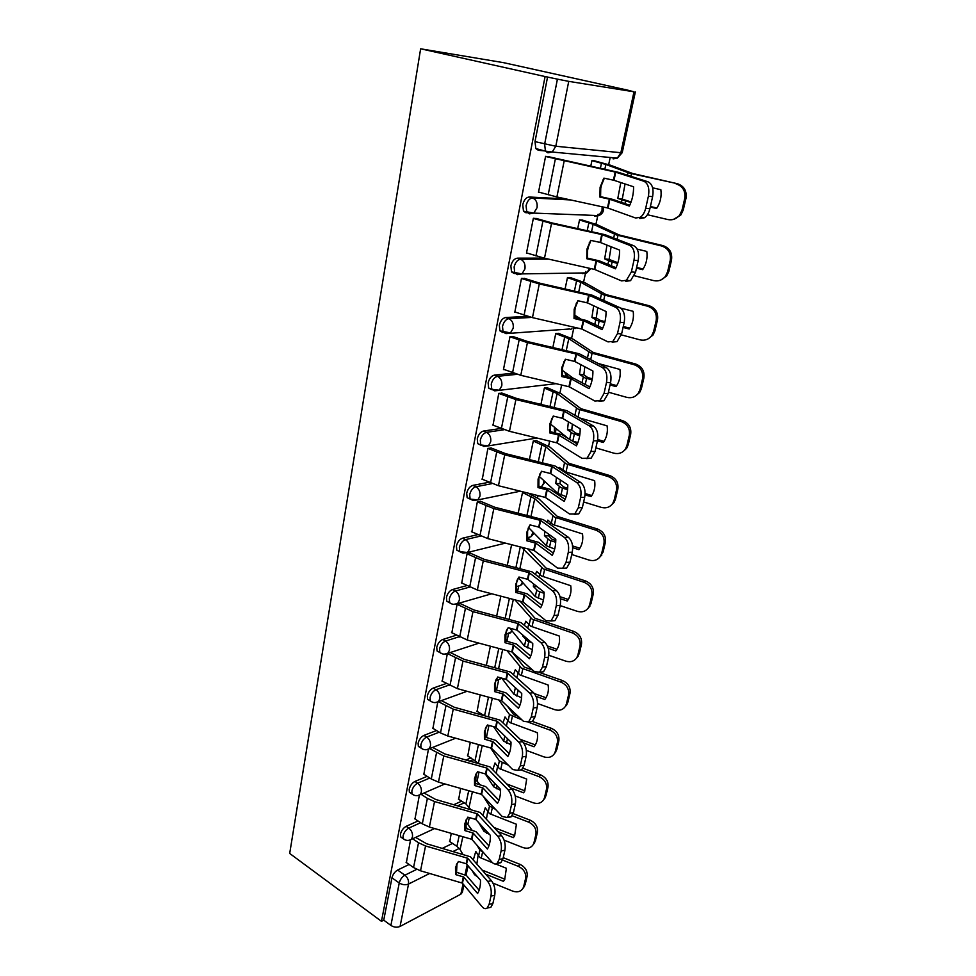 <?xml version="1.0" encoding="UTF-8"?>
<svg xmlns="http://www.w3.org/2000/svg" width="976" height="976" viewBox="0 0 976 976"><rect width="100%" height="100%" fill="white"/><g stroke="black" fill="none" stroke-linecap="round" stroke-linejoin="round"><path stroke-width="1.46" d="M417.984 820.975L406.162 826.33C403.308 827.941 401.417 830.527 400.465 834.102L400.636 836.932L403.015 837.969M427.122 776.335L414.934 781.459C412.067 782.996 410.152 785.595 409.176 789.255L409.383 792.256L411.823 793.354M436.528 730.536L423.938 735.404C421.059 736.856 419.119 739.454 418.118 743.2L418.35 746.396L420.863 747.555M446.252 683.505L433.198 688.092C430.282 689.459 428.33 692.069 427.317 695.9L427.573 699.316L430.16 700.524M456.304 635.217L442.689 639.5C439.773 640.781 437.785 643.379 436.76 647.308L437.041 650.955L439.712 652.212M466.723 585.624L452.461 589.553C449.521 590.736 447.52 593.335 446.459 597.361L446.788 601.253L449.558 602.582M477.569 534.665L462.502 538.203C459.537 539.289 457.512 541.887 456.439 546.011L456.805 550.183L459.684 551.55M488.891 482.29L472.823 485.389C469.846 486.365 467.809 488.964 466.699 493.197L467.114 497.662L470.127 499.078M500.81 428.476L483.449 431.05C480.448 431.904 478.386 434.503 477.264 438.846L477.715 443.641L480.704 445.129M513.535 373.174L494.393 375.113C491.367 375.858 489.281 378.444 488.134 382.897L488.647 388.045L491.55 389.607M527.565 316.358L505.653 317.517C502.616 318.127 500.505 320.714 499.322 325.276L499.907 330.827L502.738 332.45M544.157 258.128L517.256 258.176C514.206 258.64 512.071 261.226 510.863 265.923L511.509 271.889L514.242 273.561M566.007 198.933L529.212 197.006C526.149 197.335 523.99 199.909 522.746 204.728L523.478 211.17L526.113 212.866M467.992 823.707L469.297 817.583M477.179 780.666L479.009 772.101M486.597 736.526L488.976 725.4M496.528 690.008L498.687 679.918M506.934 641.244L508.545 633.729M517.634 591.114L518.659 586.332M528.638 539.569L529.041 537.678M537.556 497.797L538.032 495.588M548.585 446.105L549.659 441.091M559.931 392.962L561.639 384.983M571.607 338.306L573.973 327.192M583.599 282.076L585.881 271.413M595.958 224.212L598.093 214.22M608.67 164.627L610.195 157.478M624.713 89.499L503.665 62.684L420.632 48.8L545.084 76.555L381.457 921.332L289.689 853.451L420.632 48.8M463.929 885L462.368 892.223L460.843 894.187L400.062 926.444C397.037 927.7 393.987 927.359 390.888 925.419L383.739 920.148L391.962 877.814C392.901 874.325 394.78 871.739 397.61 870.055L409.115 864.468M442.396 848.315L452.535 843.41M383.739 920.148L381.457 921.332M544.584 150.89L538.349 150.292L535.836 148.584L545.425 151.109L544.632 144.131L557.418 79.141L568.74 81.362L555.795 146.241L620.858 152.72L633.997 91.805L568.74 81.362M633.997 91.805L624.738 89.377M557.418 79.141L545.084 76.555M549.171 156.892L545.596 156.331L538.496 192.296L539.643 192.37M582.806 220.186L579.549 219.832L577.719 228.579M536.91 218.648L533.36 218.282L526.467 253.174L527.345 253.174M570.74 277.672L567.483 277.489L565.092 288.92M525.015 278.575L521.477 278.38L514.791 312.235L515.523 312.198M559.004 333.548L555.771 333.511L552.855 347.468M513.474 336.732L509.96 336.708L503.457 369.587L504.104 369.526M547.597 387.862L544.376 387.972L540.96 404.296M502.262 393.218L498.76 393.34L493.026 425.194M536.507 440.688L533.299 440.945L529.419 459.501M491.367 448.094L487.89 448.362L482.29 479.301M524.173 492.136L522.526 492.465L518.207 513.144M480.778 501.42L477.325 501.835L471.859 531.883M470.493 553.27L467.053 553.819L461.721 583.038M460.477 603.705L457.073 604.376L451.864 632.79M447.325 653.7L442.274 681.211M437.748 702.147L432.941 728.34M480.192 694.863L477.093 711.394M428.427 749.312L423.852 774.249M470.286 742.26L467.772 755.888M419.351 795.233L414.995 818.974M460.635 788.388L458.683 799.271M453.938 804.651L461.636 801.162M466.125 759.914L470.993 757.864M479.094 714.066L480.643 713.468M595.238 161.016L591.956 160.479L590.724 166.384M410.518 839.958L406.37 862.564M451.229 833.333L449.814 841.593M547.573 76.958L535.007 141.63L535.836 148.584M511.607 544.681L507.3 565.275M500.847 596.141L496.699 615.978M490.379 646.185L486.377 665.303M604.327 178.218L600.789 186.867L600.582 196.676L612.696 199.372L629.727 205.265M599.886 197.079L609.89 199.263L629.337 206.07C632.216 200.165 633.631 193.736 633.595 186.782L613.989 180.304L603.924 178.132L600.106 187.233L599.886 197.079L600.582 196.676M545.572 156.489L615.551 172.13L643.831 181.219L648.04 181.792C652.346 184 653.871 188.966 652.615 196.701L648.406 196.164C649.662 188.405 648.137 183.427 643.831 181.219M547.768 156.526L618.528 172.362L648.04 181.792M538.545 192.052L556.893 196.957L607.816 208.022L635.632 218.014L640.293 217.282C642.867 215.476 644.66 212.463 645.697 208.23L648.406 196.164M645.697 208.23L649.894 208.742L652.615 196.701M649.894 208.742C648.869 212.963 647.064 215.977 644.477 217.77L639.817 218.514M625.043 183.952L622.273 199.116L617.796 198.445L620.797 182.561M622.273 199.116L631.094 201.971M630.899 202.471L617.796 198.445M593.872 160.662L610.268 165.164L632.716 173.508L677.356 183.695C684.115 186.013 686.994 190.918 685.969 198.396L683.249 210.011L680.772 215.11L673.391 219.429M591.932 160.637L605.864 164.456L629.825 173.277L677.356 183.695M650.406 206.497L656.909 208.022M652.627 187.807L660.862 189.71C661.752 196.542 660.325 202.813 656.592 208.51L650.284 207.034M685.969 198.396L684.713 198.604L681.98 210.255L683.249 210.011M684.713 198.604C685.725 191.101 682.846 186.184 676.063 183.854M647.43 214.72L667.816 219.551C672.403 220.43 676.295 219.039 679.491 215.379L681.98 210.255M590.992 240.413L587.662 248.587L587.479 258.115L599.386 260.873L616.027 267.705M586.759 258.713L596.421 260.885L615.49 268.815C618.284 263.191 619.65 256.956 619.614 250.112L600.386 242.499L590.675 240.34L586.942 249.161L586.759 258.713L587.479 258.115M533.335 218.417L551.513 223.492L601.728 234.533L629.544 245.281L633.717 245.708C637.901 248.124 639.39 253.101 638.17 260.629L633.997 260.226C635.205 252.686 633.729 247.697 629.544 245.281M535.946 218.368L552.367 223.016L605.047 234.691L633.717 245.708M526.515 252.906L544.498 258.201L594.579 269.437L621.602 280.917L626.397 280.307L631.374 271.914L633.997 260.226M631.374 271.914L635.535 272.292L638.17 260.629M635.535 272.292L630.557 280.673L625.75 281.283M578.048 300.742L574.937 308.453L574.779 317.712L586.491 320.531L602.741 328.241M574.022 318.505L583.697 320.775L602.058 329.632C604.766 324.264 606.108 318.225 606.059 311.503L587.54 302.938L577.816 300.681L574.181 309.221L574.022 318.505L574.779 317.712M521.465 278.489L539.289 283.943L589.016 295.24L615.71 307.342L619.845 307.647C623.908 310.27 625.348 315.248 624.176 322.568L620.041 322.3C621.212 314.955 619.772 309.965 615.71 307.342M524.258 278.319L540.167 283.272L591.981 295.13L619.845 307.647M514.852 311.966L532.469 317.627L581.745 328.997L608.011 341.893L612.916 341.417L617.491 333.621L620.041 322.3M617.491 333.621L621.614 333.865L624.176 322.568M621.614 333.865L617.027 341.649L612.111 342.125M611.122 246.745L609.085 259.433L604.656 258.847L606.999 245.122M609.085 259.433L617.893 262.715M617.674 263.435L610.476 261.592L604.656 258.847M581.879 219.917L597.495 224.858L619.211 234.984L663.021 245.635C669.658 248.002 672.488 252.821 671.512 260.092L668.877 271.352L666.681 275.988L660.813 280.027M579.512 219.966L593.14 224.236L616.32 234.923L661.704 246.001L663.021 245.635M636.645 267.4L643.111 269.01M637.133 249.075L646.807 251.442C647.698 258.115 646.307 264.191 642.659 269.681L636.474 268.132M671.512 260.092L670.219 260.494L667.584 271.792L668.877 271.352M670.219 260.494C671.207 253.211 668.365 248.38 661.704 246.001M634.4 275.744L653.713 280.612C658.349 281.564 662.24 280.185 665.376 276.452L667.584 271.792M597.727 307.647L596.287 317.969L591.907 317.481L593.689 305.781M596.287 317.969L600.191 320.335L604.974 321.641M604.742 322.568L597.544 320.616L591.907 317.481M570.008 277.44L585.1 282.82L606.096 294.618L649.125 305.72C655.64 308.135 658.434 312.869 657.495 319.921L654.933 330.852L652.981 335.085L648.296 338.757M567.471 277.599L580.793 282.296L603.217 294.728L647.783 306.269L649.125 305.72M623.286 326.484L629.715 328.18M620.577 308.062L633.18 311.332C634.058 317.834 632.716 323.739 629.154 329.022L623.078 327.411M574.449 315.016L581.135 319.176M657.495 319.921L656.177 320.531L653.603 331.486L654.933 330.852M656.177 320.531C657.116 313.442 654.323 308.697 647.783 306.269M621.358 334.878L640.024 339.843C644.709 340.868 648.589 339.502 651.651 335.744L653.603 331.486M565.494 359.266L562.579 366.549L562.457 375.553L573.961 378.432L589.846 386.972M561.664 376.541L571.021 378.761L589.04 388.619C591.676 383.507 592.969 377.639 592.92 371.039L574.742 361.449L565.348 359.229L561.786 367.501L561.664 376.541L562.457 375.553M509.936 336.793L527.418 342.613L576.34 354.044L602.29 367.513L606.389 367.684C610.342 370.502 611.745 375.479 610.598 382.604L606.499 382.458C607.645 375.309 606.242 370.331 602.29 367.513M512.839 336.5L528.321 341.746L579.293 353.776L606.389 367.684M503.518 369.294L520.794 375.309L569.276 386.813L594.823 401.014L599.813 400.685L604.034 393.438L606.499 382.458M604.034 393.438L608.121 393.572L610.598 382.604M608.121 393.572L603.9 400.794L598.971 401.173M553.319 416.093L550.586 422.962L550.476 431.721L561.798 434.649L577.316 443.982M549.659 432.868L558.87 435.125L576.401 445.849C578.963 440.981 580.22 435.284 580.171 428.781L562.493 418.314L553.246 416.069L549.769 424.084L549.659 432.868L550.476 431.721M498.748 393.413L515.889 399.562L564.043 411.116L589.284 425.865L593.335 425.926C597.178 428.928 598.544 433.893 597.446 440.835L593.384 440.798C594.482 433.844 593.115 428.867 589.284 425.865M501.713 392.999L516.816 398.513L566.983 410.713L593.335 425.926M492.514 424.975L509.46 431.307L557.186 442.945L582.038 458.378L587.088 458.195L590.98 451.461L593.384 440.798M590.98 451.461L595.043 451.473L597.446 440.835L603.363 442.47C606.73 437.577 607.987 432.039 607.109 425.865L579.659 417.96M595.043 451.473L591.139 458.195L586.442 458.586M491.562 388.924L492.892 389.461M538.85 486.28L538.008 487.585L538.081 479.033L541.485 471.262L538.923 477.752L538.85 486.28L549.988 489.257L565.153 499.322M487.89 448.411L504.702 454.865L552.099 466.552L576.657 482.486L580.671 482.449C584.417 485.609 585.746 490.574 584.673 497.333L580.647 497.406C581.72 490.635 580.391 485.658 576.657 482.486M541.485 471.262L550.586 473.543L567.788 484.84C567.837 491.245 566.629 496.76 564.14 501.408L547.072 489.867L538.008 487.585M490.879 447.874L505.653 453.657L555.027 465.991L580.671 482.449M481.827 479.082L498.455 485.719L545.438 497.455L569.618 514.047L574.73 514.035L578.317 507.752L580.647 497.406M578.317 507.752L582.343 507.654L584.673 497.333M582.343 507.654L578.731 513.925L574.266 514.328M584.807 366.756L583.855 374.808L579.524 374.406L580.842 364.658M583.855 374.808L587.857 377.578L592.298 378.822M592.078 379.945L584.99 377.907L579.524 374.406M558.394 333.328L573.058 339.136L593.371 352.507L635.632 364.011C642.037 366.476 644.794 371.136 643.879 377.993L641.403 388.594L639.646 392.486L635.864 395.756M555.747 333.597L568.788 338.696L590.492 352.775L634.266 364.756L635.632 364.011M610.329 383.836L616.71 385.618M598.325 363.523L619.943 369.44C620.834 375.797 619.528 381.531 616.039 386.618L610.073 384.959M562.103 370.172L573.217 378.176M643.879 377.993L642.537 378.773L640.049 389.412L641.403 388.594M642.537 378.773C643.452 371.893 640.695 367.22 634.266 364.756M608.438 392.218L626.738 397.342C631.46 398.428 635.315 397.086 638.292 393.304L640.049 389.412M572.351 424.145L571.79 430.038L567.495 429.708L568.422 421.815M571.79 430.038L575.437 432.966L579.878 434.32M579.695 435.65L572.802 433.551L567.495 429.708M572.412 440.981L577.89 442.592M547.072 387.655L561.346 393.877L581.013 408.724L622.542 420.607C628.837 423.108 631.545 427.695 630.667 434.369L628.263 444.666L626.69 448.24L623.566 451.168M544.364 388.045L557.125 393.511L578.146 409.139L621.151 421.522L622.542 420.607M597.69 439.529L604.083 441.384M550.391 423.938L567.751 438.139M630.667 434.369L629.313 435.32L626.885 445.642L628.263 444.666M629.313 435.32C630.179 428.623 627.458 424.023 621.151 421.522M595.848 447.874L613.831 453.169C618.577 454.304 622.395 452.998 625.311 449.228L626.885 445.642M560.334 479.936L560.053 483.706L555.808 483.449L556.418 477.349M560.053 483.706L563.799 487.012L567.715 488.22M567.581 489.732L560.956 487.61L555.808 483.449M539.264 476.398L557.833 493.453L566.178 496.589M536.044 440.493L549.964 447.106L569.008 463.344L609.817 475.58C616.015 478.118 618.686 482.632 617.845 489.122L615.502 499.126L614.075 502.42L611.464 505.043M533.286 440.993L545.779 446.813L566.153 463.893L608.414 476.642L609.817 475.58M585.027 495.064L591.236 496.442C594.36 491.794 595.482 486.524 594.628 480.668L566.019 472.042L559.297 467.419L558.894 468.346M585.112 493.527L591.81 495.576M617.845 489.122L616.454 490.233L614.111 500.261L615.502 499.126M616.454 490.233C617.296 483.718 614.612 479.192 608.414 476.642M583.624 501.957L601.301 507.398C606.047 508.594 609.841 507.313 612.684 503.555L614.111 500.261M529.639 525.503L527.601 530.993L527.552 539.289L538.52 542.314L553.343 553.087M526.686 540.753L535.763 543.144L552.221 555.368C554.649 550.94 555.832 545.572 555.771 539.277L539.02 527.186L530.066 524.893L526.735 532.432L526.686 540.753L527.552 539.289M477.325 501.859L493.819 508.606L540.484 520.391L564.396 537.459L568.386 537.312C572.021 540.631 573.315 545.584 572.278 552.184L568.288 552.355C569.325 545.755 568.032 540.789 564.396 537.459M480.338 501.213L494.795 507.252L543.412 519.708L568.386 537.312M471.432 531.688L487.756 538.593L534.018 550.44L557.564 568.105L562.701 568.264L566.031 562.396L568.288 552.355M566.031 562.396L570.008 562.2L572.278 552.184M570.008 562.2L566.678 568.056L562.42 568.447M548.732 534.189L548.646 535.885L544.449 535.702L544.803 531.347M548.646 535.885L552.062 539.301L555.783 540.57M555.722 542.266L549.439 540.167L544.449 535.702M528.626 527.638L546.401 545.755L554.685 549.049M527.833 493.039L538.898 498.882L557.333 516.426L597.458 528.992C603.546 531.554 606.181 536.007 605.376 542.327L603.095 552.05L599.569 557.467M522.514 492.502L534.75 498.663L554.49 517.097L596.031 530.212L597.458 528.992M572.692 547.682L578.927 549.671L579.427 548.939C582.318 544.51 583.343 539.496 582.501 533.921L552.867 524.49L547.841 520.123L546.999 522.099M572.57 545.913L579.878 548.244M550.452 524.551L550.915 523.112M605.376 542.327L603.973 543.583L601.692 553.331L603.095 552.05M603.973 543.583C604.778 537.239 602.131 532.786 596.031 530.212M571.753 554.514L589.126 560.09C593.872 561.346 597.629 560.102 600.386 556.381L601.692 553.331M518.219 578.109L516.597 582.745L516.56 590.834L527.357 593.896L541.851 605.34M515.682 592.444L524.466 594.762L540.655 607.792C542.998 603.571 544.157 598.349 544.108 592.151L527.784 579.329L518.964 577.023L515.706 584.331L515.682 592.444L516.56 590.834M467.053 553.819L483.254 560.846L529.212 572.729L552.489 590.846L556.442 590.602C559.98 594.067 561.249 599.02 560.236 605.437L556.283 605.718C557.296 599.276 556.027 594.323 552.489 590.846M470.078 553.063L484.242 559.346L532.115 571.924L556.442 590.602M461.331 582.831L477.349 590.004L522.916 601.936L545.852 620.626L551.013 620.956L554.087 615.466L556.283 605.718M554.087 615.466L558.04 615.173L560.236 605.437M558.04 615.173L554.954 620.651L550.891 621.029M537.068 586.613L533.396 586.527L533.567 583.855M538.715 587.918L542.534 590.919M544.108 593.323L538.24 591.261L533.396 586.527M518.451 577.755L535.287 596.617L543.425 600.033M527.613 548.768L545.987 568.044L585.454 580.915C591.432 583.514 594.03 587.881 593.249 594.042L591.041 603.497L587.906 608.487M521.404 547.182L543.156 568.837L584.002 582.269L585.454 580.915M560.444 598.739L567.239 600.996L567.922 600.02C570.606 595.787 571.546 591.005 570.716 585.685L541.582 576.023L536.69 571.363L535.495 574.339M560.029 596.714L568.276 599.447M538.898 576.999L539.63 574.522M593.249 594.042L591.834 595.433L589.614 604.913L591.041 603.497M591.834 595.433C592.615 589.26 590.004 584.868 584.002 582.269M560.2 605.62L577.292 611.318C582.025 612.635 585.746 611.44 588.43 607.743L589.614 604.913M507.203 629.142L505.885 633.082L505.885 640.964L516.511 644.062L530.688 656.128M504.97 642.696L513.62 645.038L529.407 658.751C531.688 654.713 532.811 649.65 532.762 643.55L517.012 630.13L508.167 627.702L504.982 634.79L504.97 642.696L505.885 640.964M457.085 604.376L472.97 611.647L518.244 623.615L540.924 642.72L544.84 642.379C548.292 645.978 549.525 650.919 548.549 657.19L544.62 657.556C545.596 651.273 544.364 646.332 540.924 642.72M460.099 603.497L473.982 610L521.135 622.688L544.84 642.379M451.498 632.582L467.236 640L512.119 652.017L534.47 671.659L539.63 672.159L542.497 667.035L544.62 657.556M542.497 667.035L546.414 666.645L548.549 657.19M546.414 666.645L543.534 671.769L539.667 672.135M523.868 635.974L522.636 635.962L522.685 634.973M527.735 628.019L528.663 624.53M531.603 642.562L527.345 640.976L522.636 635.962M509.753 628.117L524.466 646.1L532.384 649.589M520.098 601.167L534.958 618.247L573.766 631.399C579.659 634.022 582.221 638.328 581.464 644.331L579.317 653.53L576.487 658.153M514.95 599.825L532.127 619.15L572.302 632.887L573.766 631.399M548.256 648.296L555.869 650.919L556.71 649.723C559.211 645.673 560.065 641.11 559.26 636.023L530.602 626.141L525.844 621.212L524.332 625.165M547.402 645.966L556.991 649.26M581.464 644.331L580.037 645.856L577.877 655.079L579.317 653.53M580.037 645.856C580.781 639.841 578.207 635.522 572.302 632.887M548.854 655.286L565.775 661.142C570.496 662.509 574.169 661.35 576.792 657.702L577.877 655.079M496.552 678.698L495.479 682.041L495.491 689.727L505.958 692.862L519.818 705.514M494.551 691.594L503.079 693.948L518.463 708.295C520.696 704.452 521.782 699.524 521.733 693.509L506.373 679.455L497.662 677.002L494.551 683.895L494.551 691.594L495.491 689.727M447.459 653.603L462.966 661.057L507.569 673.111L529.687 693.131L533.567 692.704C536.922 696.437 538.13 701.366 537.178 707.49L533.286 707.942C534.238 701.805 533.042 696.876 529.687 693.131M450.375 652.578L464.003 659.288L510.46 672.061L533.567 692.704M441.921 681.004L457.39 688.653L501.615 700.744L523.417 721.276L528.565 721.959L531.225 717.153L533.286 707.942M531.225 717.153L535.104 716.677L537.178 707.49M535.104 716.677L532.432 721.484L528.736 721.825M516.914 677.673L518 673.196M517.658 689.788L513.864 686.311M501.749 678.1L513.937 694.253L521.562 697.791M512.168 652.053L524.014 666.95L532.701 670.097M507.02 650.614L521.404 668.109L560.932 682.126L562.408 680.516C568.191 683.163 570.728 687.409 570.008 693.253L567.91 702.208L565.336 706.514M536.068 696.376L544.815 699.499L545.779 698.108C548.122 694.241 548.902 689.873 548.109 684.993L519.915 674.916L515.291 669.731L513.522 674.599M534.409 693.594L546.011 697.73M570.008 693.253L568.557 694.9L566.446 703.879L567.91 702.208M568.557 694.9C569.276 689.044 566.739 684.786 560.932 682.126M537.569 703.525L554.575 709.625C559.285 711.028 562.908 709.93 565.458 706.319L566.446 703.879M539.277 672.403L562.408 680.516M486.219 726.852L485.34 729.706L485.365 737.197L495.686 740.357L509.24 753.57M484.425 739.186L492.965 741.65L507.825 756.485C509.997 752.825 511.058 748.031 510.997 742.102L495.881 727.34L487.451 724.985L484.389 731.671L484.425 739.186L485.365 737.197M438.395 701.707L453.242 709.149L497.199 721.264L518.756 742.163L522.599 741.65C525.881 745.505 527.052 750.422 526.125 756.388L522.27 756.925C523.197 750.947 522.026 746.018 518.756 742.163M441.384 700.622L454.279 707.258L500.066 720.117L522.599 741.65M432.612 728.145L440.493 732.939L447.801 736.014L491.392 748.165L512.656 769.527L517.78 770.393L520.257 765.879L522.27 756.925M520.257 765.879L524.1 765.33L526.125 756.388M524.1 765.33L521.623 769.832L518.085 770.149M506.434 726.034L507.618 720.556M493.551 726.656L503.689 741.15L510.96 744.688M507.557 706.307L513.571 714.493L518.073 716.238M498.834 699.938L509.496 714.554L521.965 719.898M523.697 742.956L534.055 746.774L535.116 745.237C537.325 741.528 538.032 737.331 537.264 732.659L509.509 722.386L505.019 716.957L503.03 722.74M520.22 739.344L535.312 744.908M532.457 721.459L551.342 728.316C557.052 730.987 559.541 735.172 558.845 740.869L557.381 742.626L555.332 751.361L556.808 749.58L554.453 753.606M557.381 742.626C558.077 736.917 555.576 732.72 549.854 730.048L551.342 728.316M528.223 722.179L549.854 730.048M526.357 750.398L543.669 756.803C548.353 758.254 551.94 757.205 554.429 753.643L555.332 751.361M558.845 740.869L556.808 749.58M476.776 711.211L483.925 715.384M476.19 773.687L475.519 783.411L485.682 786.607L498.943 800.344M474.556 785.509L482.974 787.998L497.467 803.382C499.59 799.893 500.615 795.22 500.566 789.389L485.816 774.053L477.496 771.687L474.507 778.177L474.556 785.509L475.519 783.411M429.66 748.616L443.763 755.961L487.085 768.136L508.118 789.852L511.936 789.267C515.133 793.232 516.28 798.124 515.377 803.956L511.558 804.578C512.449 798.734 511.302 793.83 508.118 789.852M432.612 747.433L444.824 753.948L489.94 766.892L511.936 789.267M423.535 774.053L431.282 778.994L438.468 782.118L481.449 794.33L502.176 816.485L507.288 817.522L509.594 813.289L511.558 804.578M509.594 813.289L513.413 812.654L515.377 803.956M513.413 812.654L511.095 816.888L507.691 817.168M492.843 769.613L495.015 762.964L499.383 768.612L526.698 779.068L524.722 791.133L523.575 792.805L510.558 787.852M496.284 773.163L497.516 766.685M485.255 773.858L493.697 786.815L500.566 790.328M502.115 758.925L504.494 761.317M490.525 747.872L499.37 760.902L508.276 765.123M506.788 783.972L524.893 790.853M522.99 768.258L540.582 774.846C546.194 777.53 548.658 781.654 547.987 787.217L546.511 789.096L544.523 797.599L545.999 795.696L543.961 799.344M546.511 789.096C547.182 783.521 544.706 779.385 539.081 776.689L540.582 774.846M521.05 769.918L539.081 776.689M515.218 795.928L533.055 802.748C537.715 804.236 541.253 803.236 543.681 799.722L544.523 797.599M547.987 787.217L545.999 795.696M467.467 755.705L478.399 763.342L482.217 745.566M485.048 735.172L487.719 737.844M466.443 819.242L465.918 828.429L475.934 831.65L488.915 845.875M464.942 830.625L473.104 833.016L487.39 849.047C489.452 845.704 490.452 841.166 490.403 835.419L475.715 819.413L467.809 817.156L464.881 823.476L464.942 830.625L465.918 828.429M421.071 794.293L427.39 798.392L434.54 801.552L477.252 813.777L497.772 836.261L501.554 835.602C504.665 839.665 505.788 844.557 504.909 850.255L501.127 850.938C501.993 845.228 500.883 840.336 497.772 836.261M424.011 793.012L435.613 799.442L480.094 812.447L501.554 835.602M414.702 818.779L422.303 823.842L429.379 827.038L471.75 839.287L491.989 862.186C493.771 864.102 495.466 864.504 497.065 863.394L499.212 859.417L501.127 850.938M499.212 859.417L502.994 858.721L504.909 850.255M502.994 858.721L500.847 862.699L497.565 862.943M482.961 815.289L485.267 807.786L489.513 813.642L516.414 824.256L514.596 835.871L513.364 837.64L497.845 831.552M486.438 819.096L487.683 811.629M478.399 822.146L483.974 831.296L489.488 834.407M483.291 796.27L489.501 806.054L495.454 809.287M494.173 827.538L514.742 835.602M475.117 778.848L479.936 784.655M458.391 799.1L465.906 803.895L470.627 809.409M513.156 813.618L530.09 820.157C535.617 822.866 538.057 826.928 537.41 832.357L535.922 834.334L533.982 842.617L535.47 840.617L533.701 843.935M535.922 834.334C536.568 828.905 534.128 824.83 528.589 822.109L530.09 820.157M512.156 815.753L528.589 822.109M504.128 840.177L522.721 847.497C527.345 849.022 530.846 848.071 533.201 844.606L533.982 842.617M537.41 832.357L535.47 840.617M456.975 863.601L456.573 872.288L466.455 875.521L479.143 890.222M455.585 874.581L463.624 876.985L477.581 893.504C479.582 890.319 480.558 885.891 480.509 880.23L466.174 863.723L458.378 861.466L455.499 867.603L455.585 874.581L456.573 872.288M412.653 838.774L418.521 842.752L425.548 845.972L467.675 858.246L487.695 881.438L491.44 880.706C494.49 884.878 495.576 889.746 494.734 895.309L490.977 896.066C491.819 890.49 490.733 885.61 487.695 881.438M415.581 837.408L426.634 843.752L470.493 856.818L491.44 880.706M406.089 862.369L413.556 867.554L420.522 870.799L462.307 883.097L482.071 906.68C483.84 908.705 485.523 909.168 487.109 908.07L489.122 904.325L490.977 896.066M489.122 904.325L492.868 903.556L494.734 895.309M492.868 903.556L490.855 907.302L488.439 907.802M473.348 859.819L475.763 851.462L479.899 857.526L492.526 862.735M476.874 863.894L478.094 855.415M471.994 870.287L474.495 874.655L477.679 876.924M476.971 845.167L479.875 850.059L483.364 852.402M504.214 880.267L503.421 881.328L485.828 874.228M482.254 870.104L504.86 879.205M503.421 881.328L504.714 879.461L506.385 868.286L495.686 863.992M465.784 821.694L472.079 830.198M465.552 825.928L467.272 828.807M449.546 841.422L456.914 846.326L460.099 849.535L462.795 854.232M503.238 857.684L519.879 864.309C525.32 867.03 527.735 871.043 527.101 876.338L525.6 878.412L523.709 886.476L525.21 884.378L523.661 887.404M525.6 878.412C526.235 873.105 523.819 869.091 518.366 866.359L519.879 864.309M502.603 860.076L518.366 866.359M493.039 883.146L512.644 891.088C517.243 892.662 520.696 891.747 522.99 888.343L523.709 886.476M527.101 876.338L525.21 884.378M404.942 839.824L403.259 838.726L403.076 835.895C404.04 832.308 405.943 829.722 408.785 828.099L420.607 822.719M406.162 826.33L408.785 828.099C411.628 830.405 412.848 833.382 412.458 837.018L411.225 839.445L409.042 840.299M413.897 795.147L412.043 794L411.848 790.987C412.824 787.327 414.739 784.728 417.606 783.191L429.782 778.031M414.934 781.459L417.606 783.191C420.497 785.448 421.742 788.449 421.339 792.17L420.022 794.745L417.545 795.623M423.096 749.3L421.071 748.092L420.839 744.883C421.839 741.138 423.779 738.539 426.671 737.075L439.249 732.183M423.938 735.404L426.671 737.075C429.611 739.296 430.867 742.309 430.453 746.128L429.037 748.86L426.244 749.739M432.563 702.208L430.331 700.951L430.087 697.535C431.099 693.704 433.063 691.093 435.967 689.715L449.021 685.103M433.198 688.092L435.967 689.715C438.956 691.886 440.249 694.924 439.81 698.84L438.285 701.744L435.137 702.598M442.299 653.835L439.859 652.541L439.578 648.881C440.615 644.953 442.604 642.354 445.52 641.061L459.123 636.767M442.689 639.5L445.52 641.061C448.57 643.184 449.875 646.246 449.436 650.248L447.789 653.347L444.251 654.164M452.315 604.12L449.655 602.79L449.338 598.886C450.4 594.86 452.4 592.249 455.341 591.066L469.602 587.101M452.461 589.553L455.341 591.066C458.452 593.127 459.781 596.214 459.318 600.313L457.537 603.619L453.584 604.351M462.612 553.014L459.733 551.647L459.379 547.475C460.452 543.339 462.478 540.741 465.442 539.643L480.509 536.08M462.502 538.203L465.442 539.643C468.614 541.656 469.956 544.767 469.493 548.976L467.553 552.501L463.161 553.124M473.226 500.456L470.103 499.065L469.7 494.588C470.798 490.355 472.848 487.744 475.824 486.768L491.941 483.632M472.823 485.389L475.824 486.768C479.057 488.708 480.436 491.843 479.948 496.162L477.837 499.932L472.994 500.395M484.206 446.386L480.765 444.971L480.314 440.164C481.449 435.821 483.51 433.222 486.512 432.356L504.043 429.733M483.449 431.05L486.512 432.356C489.818 434.222 491.209 437.382 490.696 441.823L488.415 445.861L483.742 446.459M556.113 383.666L494.661 390.864L491.758 389.302L491.245 384.141C492.416 379.688 494.503 377.09 497.516 376.346L517.085 374.32M494.393 375.113L497.516 376.346C500.883 378.139 502.298 381.323 501.774 385.874L499.285 390.205L491.758 389.302L488.647 388.045M569.618 328.985L505.91 333.609L503.079 331.999L502.506 326.448C503.701 321.873 505.812 319.274 508.838 318.664L531.627 317.432M505.653 317.517L508.838 318.664C512.278 320.384 513.73 323.581 513.181 328.265L510.46 332.914L499.907 330.827M584.258 272.951L582.355 273.609L586.747 272.902L521.953 273.902L517.487 274.634L514.755 272.975L514.12 266.997C515.328 262.3 517.463 259.714 520.513 259.226L548.756 259.165M517.256 258.176L520.513 259.226C524.027 260.873 525.503 264.093 524.942 268.912L521.953 273.902L511.509 271.889M596.763 215.513L594.543 216.306L598.813 215.586L533.787 213.097L529.431 213.854L526.796 212.158L526.076 205.716C527.321 200.885 529.48 198.299 532.542 197.969L570.655 199.946M529.212 197.006L532.542 197.969C536.129 199.531 537.642 202.776 537.056 207.717L533.787 213.097L523.478 211.17M397.61 870.055L404.906 875.179L416.715 869.36M453.145 851.438L459.306 848.4M429.66 873.471L408.529 884.061L400.062 926.444M460.843 894.187L463.051 883.939M465.027 874.789L467.199 864.687M457.781 805.749L464.222 802.821M470.029 760.999L473.628 759.474M603.29 207.022C604.107 211.036 602.619 213.89 598.813 215.586L602.058 210.535L602.107 206.766M571.985 328.827L570.509 329.302M590.919 268.595L586.747 272.902L589.675 268.315M576.523 327.777L574.986 328.631L576.035 327.668M576.877 318.2L574.498 315.626M566.202 376.443L564.823 372.124M554.392 432.673L554.441 427.232M541.424 486.914L543.632 483.242L543.742 480.509M527.43 537.654L530.944 536.788L533.042 532.14M517.475 586.344L520.623 585.441L522.428 582.208M507.74 633.753L510.558 632.826L511.936 630.789M498.224 679.93L501.554 678.052M615.6 157.978L613.123 158.881L617.308 158.149L622.212 152.707L635.339 91.976M547.926 152.817L545.425 151.109L552.209 152.024L547.926 152.817M535.007 141.63L555.795 146.241L552.209 152.024L617.308 158.149L620.858 152.72L622.224 152.659M391.962 877.814L399.245 882.975C400.184 879.474 402.075 876.875 404.906 875.179C407.7 877.534 408.907 880.486 408.529 884.061C405.479 885.232 402.393 884.878 399.245 882.975L390.888 925.419M613.44 180.17L615.197 172.044M607.462 207.937L609.366 199.116M556.893 196.957L564.128 161.162M613.989 180.304L615.734 172.179M607.999 208.083L609.89 199.263M548.183 194.797L555.32 159.088M625.482 201.202L624.957 203.594M631.521 173.691L630.947 176.302M627.958 172.715L627.422 175.18M605.864 164.456L604.815 169.385M601.887 183.11L600.264 190.759M621.956 200.165L621.468 202.386M601.497 163.138L600.374 168.433M600.033 242.414L601.728 234.533M594.225 269.339L596.068 260.787M544.498 258.201L551.513 223.492M600.557 242.56L602.253 234.691M594.75 269.498L596.592 260.946M535.946 255.932L542.876 221.284M587.027 302.78L588.674 295.142M581.403 328.9L583.184 320.616M532.469 317.627L539.289 283.943M587.54 302.938L589.187 295.301M581.916 329.071L583.697 320.775M524.075 315.236L530.81 281.613M612.123 262.056L611.305 265.74M617.979 235.362L617.113 239.291M614.502 234.264L613.684 237.961M593.14 224.236L591.566 231.629M588.735 244.939L587.162 252.357M608.67 260.909L607.926 264.337M588.882 222.723L587.21 230.665M599.154 321.092L598.081 326.008M604.839 295.191L603.717 300.352M601.436 293.996L600.386 298.839M580.793 282.296L578.719 292.007M576.352 303.146L574.449 312.113M595.787 319.847L594.787 324.422M576.645 280.6L574.437 291.031M574.413 361.352L575.999 353.946M568.947 386.716L570.679 378.664M520.794 375.309L527.418 342.613M574.913 361.523L576.511 354.117M569.447 386.886L571.18 378.834M512.559 372.808L519.086 340.173M562.152 418.216L563.713 411.018M556.857 442.836L558.54 435.015M509.46 431.307L515.889 399.562M562.652 418.399L564.201 411.201M557.345 443.019L559.028 435.211M501.371 428.708L507.715 397.012M550.257 473.433L551.769 466.443M545.108 497.345L546.743 489.757M498.455 485.719L504.702 454.865M550.745 473.628L552.257 466.638M545.584 497.54L547.231 489.952M490.501 483.022L496.662 452.23M586.576 378.42L585.246 384.471M592.09 353.275L590.712 359.571M588.772 351.958L587.467 357.899M568.788 338.696L566.263 350.591M563.908 361.608L562.103 370.099M583.282 377.065L582.038 382.726M564.738 336.818L562.042 349.603M574.352 434.088L572.814 441.103M579.707 409.664L578.085 417.045M576.462 408.261L574.937 415.215M557.125 393.511L554.161 407.456M551.843 418.362L550.623 424.109M571.131 432.636L569.667 439.31M553.172 391.474L550 406.467M562.481 488.171L560.98 494.991M567.69 464.442L566.019 472.042M564.506 462.941L562.847 470.53M545.779 446.813L542.412 462.697M540.106 473.494L539.46 476.569M559.321 486.646L557.833 493.453M541.924 444.629L538.313 461.685M538.703 527.077L540.167 520.281M533.689 550.318L535.287 542.949M487.756 538.593L493.819 508.606M539.179 527.284L540.643 520.489M534.165 550.525L535.763 543.144M479.936 535.812L485.926 505.885M550.928 540.741L549.476 547.377M556.003 517.67L554.38 525.064M552.88 516.097L551.269 523.465M534.75 498.663L530.993 516.365M547.853 539.13L546.401 545.755M530.993 496.32L526.967 515.352M527.467 579.219L528.894 572.619M522.599 601.814L524.149 594.64M477.349 590.004L483.254 560.846M527.943 579.427L529.358 572.827M523.063 602.033L524.612 594.86M469.663 587.137L475.495 558.028M539.716 591.859L538.288 598.312M544.632 569.423L543.059 576.609M541.582 567.776L540.021 574.949M524.027 549.11L519.891 568.52M536.69 590.175L535.287 596.617M520.281 546.902L515.926 567.507M516.548 629.923L517.927 623.493M511.814 651.895L513.315 644.916M467.236 640L472.97 611.647M517.012 630.13L518.39 623.713M512.266 652.114L513.766 645.136M459.672 637.072L465.345 608.756M528.797 641.598L527.418 647.869M533.579 619.76L532.054 626.751M530.602 618.04L529.077 625.018M513.327 599.398L509.094 619.248M525.832 639.829L524.466 646.1M509.399 598.373L505.19 618.223M505.922 679.235L507.264 672.989M501.31 700.622L502.774 693.826M457.39 688.653L462.966 661.057M506.373 679.455L507.715 673.208M501.762 700.841L503.226 694.058M449.96 685.652L455.475 658.092M518.122 690.203L516.829 696.095M522.831 668.743L521.343 675.538M519.903 666.937L518.427 673.733M502.677 649.455L498.602 668.597M515.267 688.153L513.937 694.253M498.797 648.43L494.747 667.56M495.588 727.218L496.894 721.142M491.099 748.031L492.526 741.431M447.801 736.014L453.242 709.149M496.028 727.449L497.333 721.374M491.538 748.263L492.965 741.65M440.493 732.939L445.861 706.112M507.483 738.661L506.52 743.041M512.363 716.408L510.912 723.033M509.496 714.554L508.057 721.166M492.307 698.169L488.378 716.616M504.799 736.038L503.689 741.15M488.488 697.132L484.596 715.567M485.523 773.931L486.792 768.014M481.156 794.196L482.534 787.766M438.468 782.118L443.763 755.961M485.95 774.163L487.231 768.246M481.583 794.44L482.974 787.998M431.282 778.994L436.504 752.862M497.126 785.814L496.479 788.767M502.176 762.829L500.761 769.283M499.37 760.902L497.955 767.343M494.515 783.094L493.697 786.815M478.46 744.529L475.105 760.377M475.715 819.413L476.959 813.655M471.469 839.165L472.811 832.894M429.379 827.038L434.54 801.552M476.142 819.657L477.386 813.899M471.884 839.409L473.238 833.138M422.303 823.842L427.39 798.392M487.048 831.711L486.707 833.309M492.246 808.043L490.867 814.326M489.501 806.054L488.122 812.337M472.408 791.719L469.151 806.993M484.499 828.892L483.974 831.296M468.7 790.67L465.906 803.895M466.174 863.723L467.382 858.111M462.026 882.963L463.344 876.851M420.522 870.799L425.548 845.972M466.589 863.98L467.809 858.355M462.441 883.219L463.759 877.107M413.556 867.554L418.521 842.752M482.583 852.097L481.229 858.209M479.875 850.059L478.545 856.172M462.844 836.676L460.099 849.535M474.751 873.508L474.495 874.655M459.184 835.627L456.914 846.326M477.715 443.641L480.765 444.971L488.415 445.861L537.02 438.017M467.114 497.662L470.103 499.065L477.837 499.932L520.391 491.184M456.805 550.183L459.733 551.647L467.553 552.501L505.446 543.107M446.788 601.253L449.655 602.79C452.156 604.571 454.779 604.852 457.537 603.619L491.745 593.762M437.041 650.955L439.859 652.541C442.372 654.371 445.019 654.64 447.789 653.347L479.009 643.147M427.573 699.316L430.331 700.951C432.856 702.83 435.503 703.086 438.285 701.744L467.04 691.289M418.35 746.396L421.071 748.092C423.584 750.007 426.244 750.263 429.037 748.86L455.707 738.21M409.383 792.256L412.043 794C414.568 795.952 417.228 796.196 420.022 794.745L444.922 783.948M400.636 836.932L403.259 838.726C405.772 840.702 408.432 840.946 411.225 839.445L434.613 828.539M577.914 318.432L575.828 316.492M567.581 376.773L566.666 373.454M555.356 432.905L556.161 428.647M541.302 486.89L545.169 481.815M527.296 537.691L530.944 536.788L534.116 533.238M516.17 586.722L520.623 585.441L523.16 583.038M505.653 634.437L512.388 631.338M495.784 680.821L501.847 678.235M488.268 725.205L486.89 725.754M466.04 875.265L468.102 865.736M602.79 180.011L603.473 179.669M640.293 217.282L644.477 217.77M679.491 215.379L680.772 215.11M589.297 242.646L590.016 242.097M626.397 280.307L630.557 280.673M576.255 303.316L577.011 302.572M612.916 341.417L617.027 341.649M665.376 276.452L666.681 275.988M651.651 335.744L652.981 335.085M563.652 362.133L564.433 361.205M599.813 400.685L603.9 400.794M551.428 419.18L552.245 418.07M587.088 458.195L591.139 458.195M539.594 474.531L540.423 473.262M574.73 514.035L578.731 513.925M638.292 393.304L639.646 392.486M625.311 449.228L626.69 448.24M612.684 503.555L614.075 502.42M528.101 528.284L528.968 526.857M562.701 568.264L566.678 568.056M600.386 556.381L601.802 555.088M516.951 580.5L517.829 578.927M551.013 620.956L554.954 620.651M588.43 607.743L589.858 606.316M506.117 631.252L507.02 629.544M539.63 672.159L543.534 671.769M576.792 657.702L578.231 656.14M495.588 680.601L496.516 678.771M528.565 721.959L532.432 721.484M565.458 706.319L566.922 704.635M485.353 728.608L486.109 727.047M517.78 770.393L521.623 769.832M554.429 753.643L555.893 751.849M475.385 775.334L475.971 774.09M507.288 817.522L511.095 816.888M543.681 799.722L545.157 797.819M465.698 820.816L466.138 819.828M497.065 863.394L500.847 862.699M533.201 844.606L534.689 842.605M456.256 865.114L456.597 864.333M487.109 908.07L490.855 907.302M522.99 888.343L524.49 886.245"/></g></svg>
